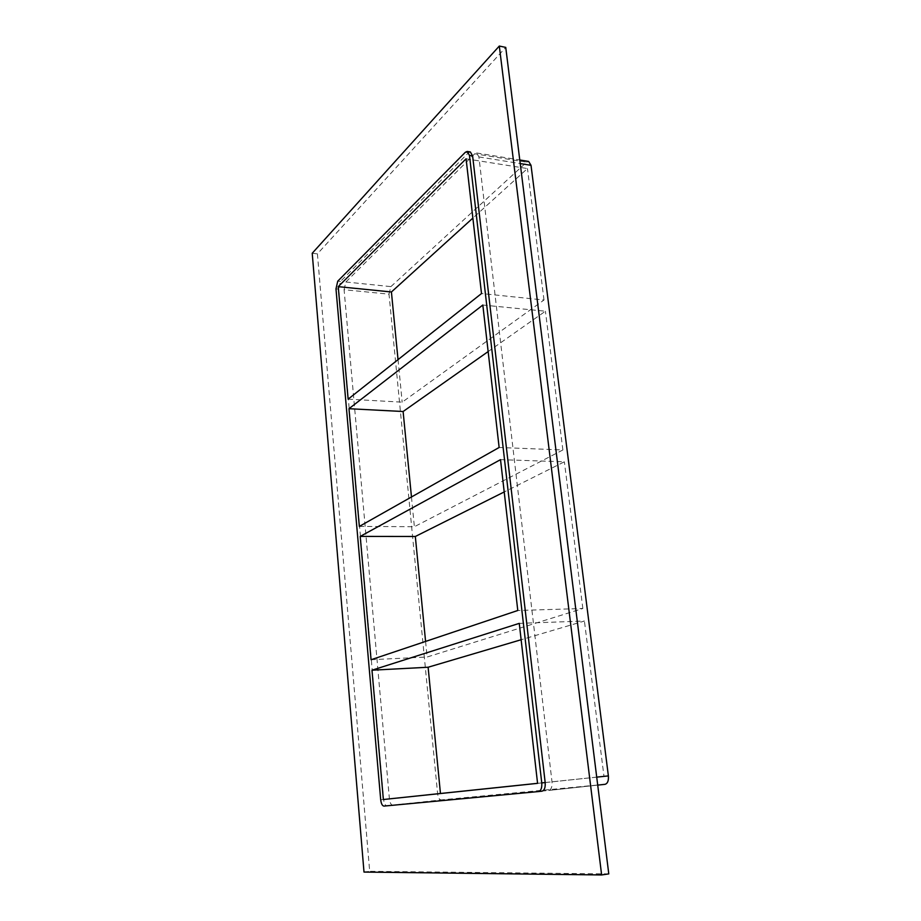 <?xml version="1.0" encoding="UTF-8"?>
<svg xmlns="http://www.w3.org/2000/svg" width="921" height="921" viewBox="0 0 921 921"><rect width="100%" height="100%" fill="white"/><g stroke="black" fill="none" stroke-linecap="round" stroke-linejoin="round"><path stroke-width="0.69" stroke-dasharray="4.61 3.45" d="M371.059 659.724L427.114 657.007L582.843 608.505L517.786 610.485M519.26 623.367L584.421 621.03L521.136 639.738M359.34 526.421L414.369 526.708L562.881 449.966L499.136 447.479M500.517 459.648L564.366 461.801L504.224 491.941M411.468 496.983L414.369 526.708M425.583 641.43L427.114 657.007M482.823 305.035L545.405 311.206L488.153 351.569M562.881 449.966L545.405 311.206M537.576 783.357L603.98 776.368L584.421 621.03M582.843 608.505L564.366 461.801M348.138 399.15L402.189 402.166L544 300.004L481.51 293.546M398.033 359.639L402.189 402.166M466.084 158.803L527.445 168.566L472.876 218.081M544 300.004L527.445 168.566M608.781 873.891L369.678 871.312L317.411 253.851L505.744 47.397M344.086 289.701L345.87 281.999L474.741 153.784L476.641 152.978L478.908 156.927L552.001 781.848C552.324 786.822 551.242 789.688 548.766 790.448L392.691 805.15C391.022 804.908 389.928 802.813 389.41 798.864L344.086 289.701L389.007 294.167L437.625 793.798C438.166 797.655 439.317 799.704 441.09 799.923L392.691 805.15M548.766 790.448L597.706 785.118L548.766 790.448M470.366 151.965L468.478 152.771L340.459 281.446L338.686 289.171L383.62 799.474C384.126 803.434 385.208 805.53 386.866 805.783L541.939 791.185M312.219 253.263L317.411 253.851M364.002 872.072L369.678 871.312M604.982 784.324L441.09 799.923M345.87 281.999L390.895 286.615L389.007 294.167M390.895 286.615L526.639 162.188L474.741 153.784M528.631 161.417L526.639 162.188M537.576 783.322L603.98 776.368M596.716 777.14L552.001 781.848M386.866 805.783L383.942 806.094M380.707 799.785L383.62 799.474M389.41 798.864L437.625 793.798M468.478 152.771L465.335 152.264M338.686 289.171L335.981 288.906M337.754 281.17L340.459 281.446M478.908 156.927L520.227 163.57M476.641 152.978L519.778 159.978"/><path stroke-width="1.38" d="M360.215 536.413L371.059 659.724L517.786 610.485L500.517 459.648L360.215 536.413L415.325 536.483L425.583 641.43M383.366 799.509L537.576 783.357L519.26 623.367L371.98 670.2L428.115 667.241L440.457 793.499L383.366 799.509L371.98 670.2M521.136 639.738L428.115 667.241M348.978 408.705L359.34 526.421L499.136 447.479L482.823 305.035L348.978 408.705L403.11 411.514L411.468 496.983M504.224 491.941L415.325 536.483M338.237 286.65L348.138 399.15L481.51 293.546L466.084 158.803L338.237 286.65L391.413 291.98L398.033 359.639M488.153 351.569L403.11 411.514M499.309 46.05L505.744 47.397L608.781 873.891L601.632 874.95L364.002 872.072L312.219 253.263L499.309 46.05L601.632 874.95M472.623 155.914L470.366 151.965L467.212 151.447L469.468 155.407L472.623 155.914L545.174 782.562L541.755 782.919C542.078 787.916 541.007 790.794 538.555 791.553L383.942 806.094C382.296 805.84 381.213 803.745 380.707 799.785L335.981 288.906L337.754 281.17L465.335 152.264L467.212 151.447M541.962 791.185L538.555 791.553L541.962 791.185C544.426 790.425 545.497 787.547 545.174 782.562M472.876 218.081L391.413 291.98M605.016 784.324L597.706 785.118L605.016 784.324C607.607 783.564 608.723 780.755 608.378 775.908L596.716 777.14M541.755 782.919L469.468 155.407M520.227 163.57L531.026 165.308L528.631 161.417L519.778 159.978M531.026 165.308L608.378 775.908M440.457 793.499L537.576 783.322"/></g></svg>
